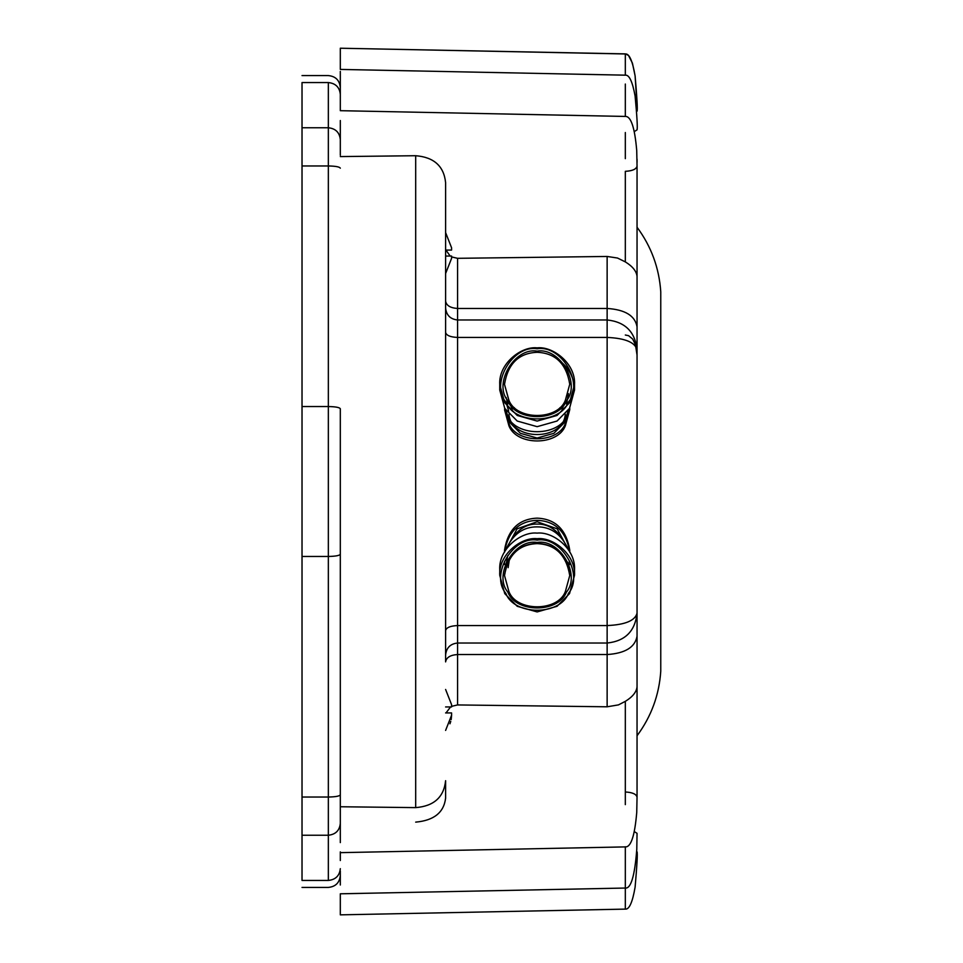 <?xml version="1.0" encoding="UTF-8"?>
<svg xmlns="http://www.w3.org/2000/svg" width="963" height="963" viewBox="0 0 963 963"><rect width="100%" height="100%" fill="white"/><g stroke="black" fill="none" stroke-linecap="round" stroke-linejoin="round"><path stroke-width="1.44" d="M451.587 706.336L457.569 704.94L457.569 654.539C450.359 655.009 446.363 657.452 445.604 661.894L445.604 182.621C443.907 166.154 433.94 157.186 415.691 155.717L340.312 156.584M445.604 712.933L451.587 712.933L451.587 715.196L451.587 712.933L445.604 712.933L451.587 712.933M451.587 715.449L451.19 719.578M450.768 721.407L449.95 723.791M445.604 730.423L451.587 715.196M451.587 704.687L451.587 706.95L445.604 706.95L451.587 706.95L451.587 704.687L445.604 689.46M445.604 706.95L451.587 706.95M445.604 256.05L451.587 256.05L445.604 256.05L451.587 256.05L451.587 258.313L451.587 256.05M445.604 273.54L451.587 258.313M445.604 250.067L451.587 250.067L445.604 250.067L451.587 250.067L451.587 247.804L445.604 232.577M451.587 247.804L451.587 250.067M457.569 704.94L607.135 706.794L618.451 704.892L625.324 701.353L625.324 791.995C632.414 792.368 636.326 794.102 637.049 797.171L637.049 166.118C636.326 169.211 632.414 170.945 625.324 171.318L625.324 261.9L617.512 258.036L607.135 256.459L457.569 258.313L451.587 256.916M450.166 256.05L445.941 250.067M625.324 158.654L625.324 132.533M340.312 120.531L340.312 155.26M637.049 276.453C636.507 271.217 632.595 266.354 625.324 261.9M340.312 110.685L340.312 108.181L340.312 110.685L625.324 116.439C630.958 116.15 634.749 127.513 636.724 150.517L637.049 166.093M340.312 858.25L340.312 854.819M445.604 615.754L445.604 657.681M625.324 84.046L625.324 116.439M340.312 108.181L340.312 73.357M636.639 111.227L637.049 111.227C637.662 109.541 637.025 97.781 635.111 75.945C632.51 60.777 629.248 53.447 625.324 53.964L340.312 48.222L625.324 53.892L625.324 75.174C629.248 74.681 632.51 81.674 635.111 96.144C637.012 116.463 637.65 127.706 637.049 129.861L634.376 131.546M625.324 66.567L625.324 69.035M340.312 48.222L340.312 69.42L625.324 75.174M340.312 71.394L340.312 92.099M340.312 806.753L415.691 807.62C433.916 806.163 443.895 797.183 445.604 780.692L445.604 798.435M340.312 842.601L340.312 408.757C339.554 407.421 335.557 406.687 328.347 406.542L328.347 556.458C335.557 556.313 339.554 555.579 340.312 554.243L340.312 807.74M625.324 701.353C632.595 696.887 636.507 692.024 637.049 686.763M340.312 860.513L340.312 851.882M625.324 791.995L625.324 804.623M446.013 712.933L450.552 706.95M340.312 837.834L340.312 823.473C339.554 830.563 335.557 834.488 328.347 835.234L328.347 880.435C335.557 879.688 339.554 875.764 340.312 868.674M625.324 846.754L625.324 888.042L340.312 893.796L340.312 899.021M634.4 831.659L637.049 833.332L636.784 849.342C634.761 875.885 630.946 888.789 625.324 888.042L625.324 909.108L340.312 914.85L340.312 893.796M340.312 870.985L340.312 885.009M636.639 851.834L637.049 851.834C637.662 853.519 637.025 865.28 635.111 887.128C632.51 902.295 629.248 909.614 625.324 909.108M415.691 822.125C433.916 820.488 443.895 812.507 445.604 798.171M637.049 636.122C635.147 647.232 625.18 653.359 607.135 654.539L457.569 654.539L457.569 643.031C450.359 643.79 446.363 647.774 445.604 654.996M607.135 256.459L607.135 337.435C625.18 338.218 635.147 342.371 637.049 349.882C635.147 331.85 625.18 321.871 607.135 319.969L457.569 319.969C450.359 319.21 446.363 315.226 445.604 308.004M445.604 630.548C446.363 627.551 450.359 625.89 457.569 625.565L457.569 337.435L607.135 337.435L607.135 625.565L457.569 625.565L457.569 643.031L607.135 643.031C625.18 641.129 635.147 631.15 637.049 613.118C635.147 620.629 625.18 624.782 607.135 625.565L607.135 706.794M328.347 880.435C328.347 889.728 328.347 889.728 328.347 880.435L302.021 880.435C302.021 889.728 302.021 889.728 302.021 880.435L302.021 835.234L328.347 835.234L328.347 797.039C335.557 796.895 339.554 796.16 340.312 794.824M340.312 94.326C339.554 87.236 335.557 83.312 328.347 82.565L302.021 82.565C302.021 73.272 302.021 73.272 302.021 82.565L302.021 835.234M504.528 409.708L508.897 425.67C516.397 446.038 557.89 446.038 565.377 425.67L569.747 409.708L565.377 425.67C557.89 446.038 516.397 446.038 508.897 425.67L504.528 407.53M566.521 404.147L568.507 393.662M568.339 410.226C565.401 438.863 508.873 438.863 505.936 410.226M508.681 411.093L506.153 402.558M564.474 402.353L562.019 409.961M506.177 397.526L507.766 404.147M512.256 409.961L509.8 402.353M557.83 359.56C565.257 364.447 570.337 371.224 573.057 379.891M574.526 384.478L574.526 390.051L569.518 408.36L557.059 421.036L537.137 426.669L517.215 421.036L504.756 408.36L499.749 390.051L499.749 384.478L504.756 402.787L517.215 415.45L537.137 421.084L557.059 415.45L569.518 402.787L574.526 384.466C575.778 363.665 553.051 346.042 537.137 347.86C521.224 346.042 498.497 363.665 499.749 384.466M569.747 384.237L565.377 400.439C557.89 420.807 516.397 420.807 508.897 400.439L504.528 384.466L508.897 400.199C516.397 420.566 557.89 420.566 565.377 400.199L569.747 384.225C566.352 363.725 555.482 353.084 537.137 352.302C518.792 353.084 507.922 363.725 504.528 384.225M537.137 351.134C514.579 347.161 493.068 383.635 507.862 400.777C515.626 421.902 558.648 421.902 566.413 400.777C581.207 383.635 559.696 347.161 537.137 351.134M537.137 348.787C561.297 344.537 584.324 383.599 568.483 401.956C560.165 424.563 514.11 424.563 505.792 401.956C489.95 383.599 512.978 344.537 537.137 348.787M560.237 407.493L556.987 411.032M517.3 411.032L514.037 407.493M537.137 518.142C518.792 518.925 507.922 529.566 504.528 550.066C507.922 529.566 518.792 518.925 537.137 518.142C555.482 518.925 566.352 529.566 569.747 550.066C566.352 529.566 555.482 518.925 537.137 518.142M568.543 566.954L568.098 562.26M569.735 568.7L569.542 571.324M569.578 564.631L569.747 561.357M505.936 549.56C512.834 534.284 523.234 526.725 537.137 526.881C551.041 526.725 561.441 534.284 568.339 549.56M504.528 561.357L504.696 564.631M507.754 555.639L505.768 566.124M508.127 567.664L509.535 558.323M499.749 575.308L499.749 569.723C498.497 548.922 521.224 531.299 537.137 533.117C553.051 531.299 575.778 548.922 574.526 569.723L574.526 575.308C575.778 554.495 553.051 536.873 537.137 538.69C521.224 536.873 498.497 554.495 499.749 575.308L504.756 593.617L517.215 606.293L537.137 611.926L557.059 606.293L569.518 593.617L574.526 575.308M504.528 575.549L504.528 575.308C507.922 554.796 518.792 544.155 537.137 543.385C555.482 544.155 566.352 554.796 569.747 575.308L569.747 575.549C566.352 555.037 555.482 544.396 537.137 543.626C518.792 544.396 507.922 555.037 504.528 575.549L508.897 591.511C516.397 611.89 557.89 611.89 565.377 591.511L569.747 575.549M537.137 542.458C514.579 538.473 493.068 574.959 507.862 592.101C515.626 613.214 558.648 613.214 566.413 592.101C581.207 574.959 559.696 538.473 537.137 542.458M537.137 540.111C561.297 535.849 584.324 574.911 568.483 593.268C560.165 615.887 514.11 615.887 505.792 593.268C489.95 574.911 512.978 535.849 537.137 540.111M568.411 410.118L564.342 422.661L553.881 433.302L537.137 438.033L520.393 433.302L509.933 422.661L505.864 410.118M504.54 407.987L508.897 423.491C516.397 443.859 557.89 443.859 565.377 423.491L569.735 407.987M565.293 414.15C563.68 441.343 510.595 441.343 508.982 414.15M505.864 549.656L517.083 528.831L537.137 521.741L557.192 528.831L568.411 549.656M569.735 551.799C566.124 531.528 555.254 521.043 537.137 520.333C519.021 521.043 508.151 531.528 504.54 551.799M511.69 538.847C518.732 528.699 527.206 523.788 537.137 524.089C547.068 523.788 555.543 528.699 562.585 538.847M660.762 294.233L660.762 668.767M637.049 735.756C651.253 716.568 659.161 695.045 660.762 671.223L660.762 291.777C659.161 267.955 651.253 246.432 637.049 227.244M445.604 332.452C446.363 335.449 450.359 337.11 457.569 337.435L457.569 308.461L607.135 308.461C625.18 309.641 635.147 315.768 637.049 326.878M445.604 301.106C446.363 305.548 450.359 307.991 457.569 308.461L457.569 258.313M415.691 155.717L415.691 807.62M328.347 82.565C328.347 73.272 328.347 73.272 328.347 82.565L328.347 127.766C335.557 128.512 339.554 132.437 340.312 139.527M302.021 127.766L328.347 127.766L328.347 165.961C335.557 166.105 339.554 166.84 340.312 168.176M302.021 165.961L328.347 165.961L328.347 406.542L302.021 406.542M302.021 556.458L328.347 556.458L328.347 797.039L302.021 797.039M625.324 53.892L628.478 55.421L632.426 63.149L635.111 75.872L637.073 107.001M637.049 159.148L637.073 162.386M625.324 335.016L628.586 335.678L632.715 339.096L635.472 344.862L637.049 355.106M340.312 852.652L625.324 846.898C630.946 847.32 634.749 835.836 636.736 812.459L637.049 796.883M637.073 856.011L637.049 851.798M302.021 887.417L328.347 887.417C335.606 886.694 339.59 882.71 340.312 875.451M302.021 75.583L328.347 75.583C335.606 76.306 339.59 80.29 340.312 87.549M569.747 407.53L569.747 409.708M504.528 552.256L504.528 550.078M569.747 552.256L569.747 550.078"/></g></svg>
